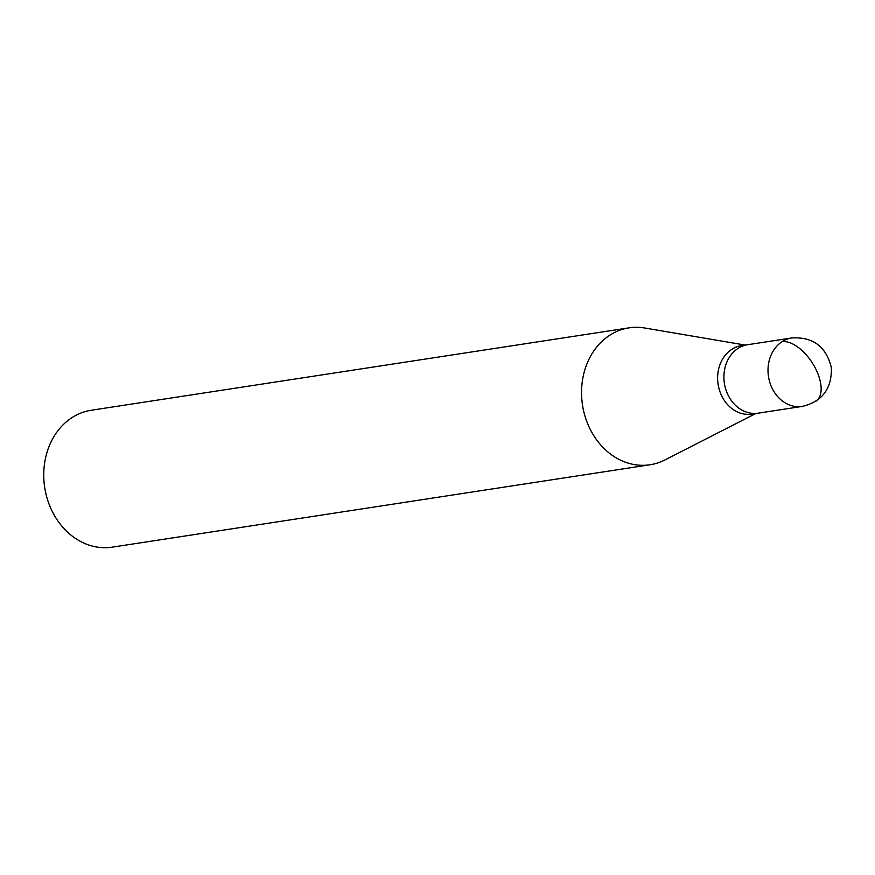 <?xml version="1.0" encoding="UTF-8"?>
<svg xmlns="http://www.w3.org/2000/svg" width="875" height="875" viewBox="0 0 875 875"><rect width="100%" height="100%" fill="white"/><g stroke="black" fill="none" stroke-linecap="round" stroke-linejoin="round"><path stroke-width="1.31" d="M745.27 345.078L644.7 327.994A69.256 57.75 81.3 0 0 629.092 327.841A69.256 57.75 81.3 0 0 609.591 335.355A69.256 57.75 81.3 0 0 585.32 417.222A69.256 57.75 81.3 0 0 650.103 464.756A69.256 57.75 81.3 0 0 664.825 459.998M791.777 337.958L747.698 344.706A34.628 28.875 81.3 0 0 737.942 348.458A34.628 28.875 81.3 0 1 747.698 344.706L741.398 345.669A34.628 28.875 81.3 0 0 731.642 349.431A34.628 28.875 81.3 0 0 719.513 390.359A34.628 28.875 81.3 0 0 751.898 414.127L802.266 406.416C822.237 401.581 831.939 388.675 831.359 367.686C826.219 346.598 813.028 336.689 791.777 337.958A34.628 28.875 81.3 0 0 782.031 341.709A34.628 28.875 81.3 0 0 769.891 382.637A34.628 28.875 81.3 0 0 802.277 406.405M629.092 327.841L91.295 410.244A69.256 57.75 81.3 0 0 71.794 417.747A69.256 57.75 81.3 0 0 47.512 499.614A69.256 57.75 81.3 0 0 112.295 547.148L650.07 464.756M737.942 348.458A34.628 28.875 81.3 0 0 725.802 389.397A34.628 28.875 81.3 0 0 758.198 413.164A34.628 28.875 81.3 0 1 725.802 389.397A34.628 28.875 81.3 0 1 737.942 348.458M815.916 401.209A34.628 17.883 -123.1 0 0 815.916 369.283A34.628 17.883 56.9 0 0 782.031 341.709M664.912 459.955L755.759 413.536"/></g></svg>
